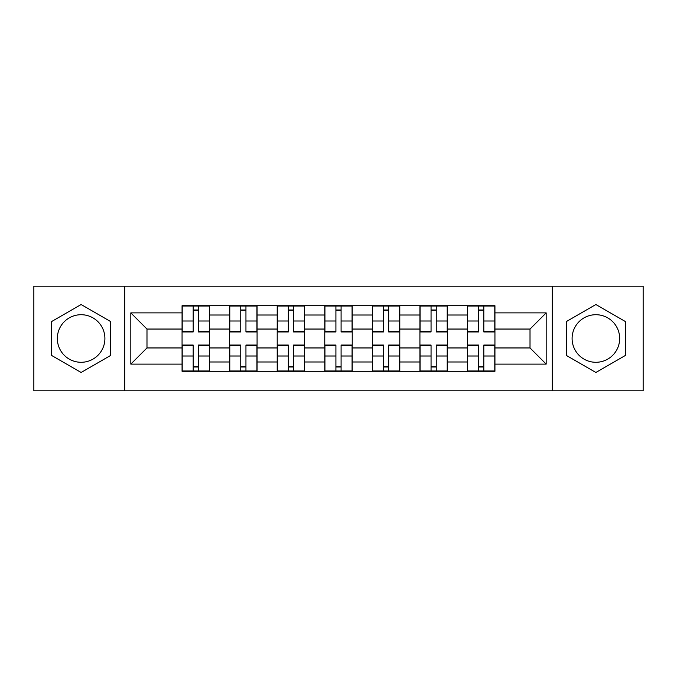 <?xml version="1.0" encoding="UTF-8"?>
<svg xmlns="http://www.w3.org/2000/svg" width="677" height="677" viewBox="0 0 677 677"><rect width="100%" height="100%" fill="white"/><g stroke="black" fill="none" stroke-linecap="round" stroke-linejoin="round"><path stroke-width="1.02" d="M81.122 362.288A23.788 23.788 0 0 1 57.333 338.5A23.788 23.788 0 0 1 81.122 314.712A23.788 23.788 0 0 1 104.901 338.5A23.788 23.788 0 0 1 81.122 362.288M595.878 362.288A23.788 23.788 0 0 1 572.099 338.5A23.788 23.788 0 0 1 595.878 314.712A23.788 23.788 0 0 1 619.667 338.5A23.788 23.788 0 0 1 595.878 362.288M552.271 390.798L643.15 390.798L643.15 286.202L33.85 286.202L33.85 390.798L552.271 390.798L552.271 286.202M229.63 371.284L229.63 315.017L209.506 315.017L209.506 371.284M209.506 315.017L209.506 305.716M229.63 315.017L229.63 305.716M257.074 305.716L257.074 371.284M277.206 371.284L277.206 305.716M304.65 305.716L304.65 371.284M324.774 371.284L324.774 305.716M352.226 305.716L352.226 371.284M372.35 371.284L372.35 305.716M399.794 305.716L399.794 371.284M419.926 371.284L419.926 305.716M447.37 305.716L447.37 371.284M467.494 371.284L467.494 305.716M467.494 347.953L447.37 347.953M419.926 347.953L399.794 347.953M372.35 347.953L352.226 347.953M324.774 347.953L304.65 347.953M277.206 347.953L257.074 347.953M229.63 347.953L209.506 347.953M467.494 329.047L447.37 329.047M419.926 329.047L399.794 329.047M372.35 329.047L352.226 329.047M324.774 329.047L304.65 329.047M277.206 329.047L257.074 329.047M229.63 329.047L209.506 329.047M146.985 347.953L182.062 347.953L182.062 329.047L146.985 329.047L146.985 347.953L130.822 364.116L130.822 312.884L182.062 312.884L182.062 329.047M494.938 329.047L494.938 347.953L530.015 347.953L530.015 329.047L494.938 329.047L494.938 305.716L182.062 305.716L182.062 312.884M494.938 312.884L546.178 312.884L546.178 364.116L494.938 364.116L494.938 347.953M182.062 347.953L182.062 371.284L494.938 371.284L494.938 364.116M182.062 364.116L130.822 364.116M124.729 390.798L124.729 286.202M110.546 321.507L81.122 304.523L51.689 321.507L51.689 355.493L81.122 372.477L110.546 355.493L110.546 321.507M625.311 321.507L595.878 304.523L566.454 321.507L566.454 355.493L595.878 372.477L625.311 355.493L625.311 321.507M198.369 366.706L193.19 366.706M193.19 310.294L198.369 310.294M245.946 366.706L240.758 366.706M240.758 310.294L245.946 310.294M293.522 366.706L288.334 366.706M288.334 310.294L293.522 310.294M341.09 366.706L335.91 366.706M335.91 310.294L341.09 310.294M388.666 366.706L383.478 366.706M383.478 310.294L388.666 310.294M436.242 366.706L431.054 366.706M431.054 310.294L436.242 310.294M483.81 366.706L478.631 366.706M478.631 310.294L483.81 310.294M130.822 312.884L146.985 329.047M530.015 347.953L546.178 364.116M530.015 329.047L546.178 312.884M198.369 331.942L198.369 306.021L209.354 306.021L209.354 331.942L198.369 331.942M193.19 309.99L198.369 309.99M198.369 306.021L182.215 306.021L182.215 331.942L193.19 331.942L193.19 306.021L188.765 306.021M193.19 345.058L193.19 370.979L182.215 370.979L182.215 345.058L193.19 345.058M198.369 367.01L193.19 367.01M193.19 370.979L209.354 370.979L209.354 345.058L198.369 345.058L198.369 370.979L202.795 370.979M245.946 331.942L245.946 306.021L256.921 306.021L256.921 331.942L245.946 331.942M240.758 309.99L245.946 309.99M245.946 306.021L229.782 306.021L229.782 331.942L240.758 331.942L240.758 306.021L236.341 306.021M293.522 331.942L293.522 306.021L304.498 306.021L304.498 331.942L293.522 331.942M288.334 309.99L293.522 309.99M293.522 306.021L277.358 306.021L277.358 331.942L288.334 331.942L288.334 306.021L283.917 306.021M240.758 345.058L240.758 370.979L229.782 370.979L229.782 345.058L240.758 345.058M245.946 367.01L240.758 367.01M240.758 370.979L256.921 370.979L256.921 345.058L245.946 345.058L245.946 370.979L250.372 370.979M288.334 345.058L288.334 370.979L277.358 370.979L277.358 345.058L288.334 345.058M293.522 367.01L288.334 367.01M288.334 370.979L304.498 370.979L304.498 345.058L293.522 345.058L293.522 370.979L297.939 370.979M341.09 331.942L341.09 306.021L352.074 306.021L352.074 331.942L341.09 331.942M335.91 309.99L341.09 309.99M341.09 306.021L324.926 306.021L324.926 331.942L335.91 331.942L335.91 306.021L331.485 306.021M388.666 331.942L388.666 306.021L399.642 306.021L399.642 331.942L388.666 331.942M383.478 309.99L388.666 309.99M388.666 306.021L372.502 306.021L372.502 331.942L383.478 331.942L383.478 306.021L379.061 306.021M436.242 331.942L436.242 306.021L447.218 306.021L447.218 331.942L436.242 331.942M431.054 309.99L436.242 309.99M436.242 306.021L420.078 306.021L420.078 331.942L431.054 331.942L431.054 306.021L426.628 306.021M335.91 345.058L335.91 370.979L324.926 370.979L324.926 345.058L335.91 345.058M341.09 367.01L335.91 367.01M335.91 370.979L352.074 370.979L352.074 345.058L341.09 345.058L341.09 370.979L345.515 370.979M383.478 345.058L383.478 370.979L372.502 370.979L372.502 345.058L383.478 345.058M388.666 367.01L383.478 367.01M383.478 370.979L399.642 370.979L399.642 345.058L388.666 345.058L388.666 370.979L393.083 370.979M431.054 345.058L431.054 370.979L420.078 370.979L420.078 345.058L431.054 345.058M436.242 367.01L431.054 367.01M431.054 370.979L447.218 370.979L447.218 345.058L436.242 345.058L436.242 370.979L440.659 370.979M483.81 331.942L483.81 306.021L494.785 306.021L494.785 331.942L483.81 331.942M478.631 309.99L483.81 309.99M483.81 306.021L467.646 306.021L467.646 331.942L478.631 331.942L478.631 306.021L474.205 306.021M478.631 345.058L478.631 370.979L467.646 370.979L467.646 345.058L478.631 345.058M483.81 367.01L478.631 367.01M478.631 370.979L494.785 370.979L494.785 345.058L483.81 345.058L483.81 370.979L488.235 370.979M419.926 315.017L399.794 315.017M372.35 315.017L352.226 315.017M324.774 315.017L304.65 315.017M277.206 315.017L257.074 315.017M467.494 315.017L447.37 315.017M419.926 361.983L399.794 361.983M372.35 361.983L352.226 361.983M324.774 361.983L304.65 361.983M277.206 361.983L257.074 361.983M229.63 361.983L209.506 361.983M467.494 361.983L447.37 361.983M198.369 331.298L209.354 331.298M198.369 321L209.354 321M182.215 331.298L193.19 331.298M182.215 321L193.19 321M193.19 345.702L182.215 345.702M193.19 356L182.215 356M209.354 345.702L198.369 345.702M209.354 356L198.369 356M245.946 331.298L256.921 331.298M245.946 321L256.921 321M229.782 331.298L240.758 331.298M229.782 321L240.758 321M293.522 331.298L304.498 331.298M293.522 321L304.498 321M277.358 331.298L288.334 331.298M277.358 321L288.334 321M240.758 345.702L229.782 345.702M240.758 356L229.782 356M256.921 345.702L245.946 345.702M256.921 356L245.946 356M288.334 345.702L277.358 345.702M288.334 356L277.358 356M304.498 345.702L293.522 345.702M304.498 356L293.522 356M341.09 331.298L352.074 331.298M341.09 321L352.074 321M324.926 331.298L335.91 331.298M324.926 321L335.91 321M388.666 331.298L399.642 331.298M388.666 321L399.642 321M372.502 331.298L383.478 331.298M372.502 321L383.478 321M436.242 331.298L447.218 331.298M436.242 321L447.218 321M420.078 331.298L431.054 331.298M420.078 321L431.054 321M335.91 345.702L324.926 345.702M335.91 356L324.926 356M352.074 345.702L341.09 345.702M352.074 356L341.09 356M383.478 345.702L372.502 345.702M383.478 356L372.502 356M399.642 345.702L388.666 345.702M399.642 356L388.666 356M431.054 345.702L420.078 345.702M431.054 356L420.078 356M447.218 345.702L436.242 345.702M447.218 356L436.242 356M483.81 331.298L494.785 331.298M483.81 321L494.785 321M467.646 331.298L478.631 331.298M467.646 321L478.631 321M478.631 345.702L467.646 345.702M478.631 356L467.646 356M494.785 345.702L483.81 345.702M494.785 356L483.81 356"/></g></svg>
